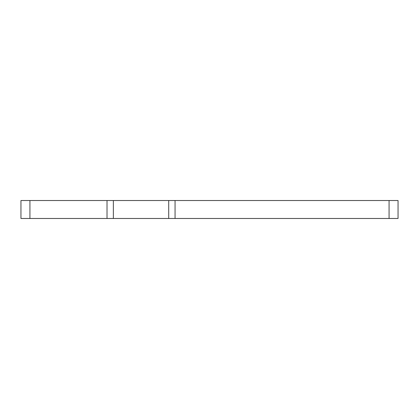 <?xml version="1.0" encoding="UTF-8"?>
<svg xmlns="http://www.w3.org/2000/svg" width="419" height="419" viewBox="0 0 419 419"><rect width="100%" height="100%" fill="white"/><g stroke="black" fill="none" stroke-linecap="round" stroke-linejoin="round"><path stroke-width="0.63" d="M398.05 200.523L398.05 218.477L398.05 200.523L20.95 200.523L20.95 218.477L398.05 218.477M107.018 200.523L107.018 218.477M168.71 200.523L168.71 218.477M389.073 200.523L389.073 218.477M175.058 218.477L175.058 200.523M113.366 218.477L113.366 200.523M29.927 218.477L29.927 200.523"/></g></svg>
